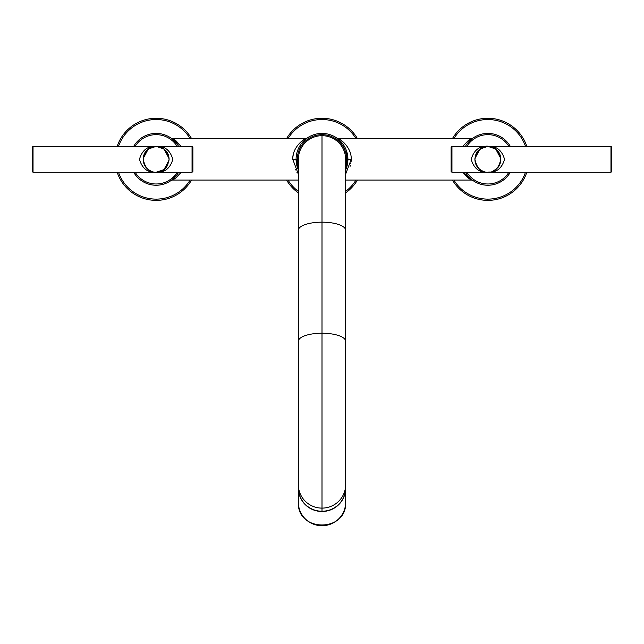 <?xml version="1.0" encoding="UTF-8"?>
<svg xmlns="http://www.w3.org/2000/svg" width="644" height="644" viewBox="0 0 644 644"><rect width="100%" height="100%" fill="white"/><g stroke="black" fill="none" stroke-linecap="round" stroke-linejoin="round"><path stroke-width="0.97" d="M174.186 140.722L176.786 143.66M177.253 144.296L177.728 144.989M178.267 145.834L178.581 146.365A25.913 25.913 0 0 0 133.694 146.365A25.913 25.913 0 0 1 178.581 146.365M177.986 173.268L177.663 173.759M177.116 174.54L171.175 180.433M174.186 177.921L174.669 177.446M178.267 172.809L178.581 172.278A25.913 25.913 0 0 1 133.694 172.278A25.913 25.913 0 0 0 178.581 172.278L177.825 173.518M465.854 145.633L465.419 146.365A25.913 25.913 0 0 1 510.306 146.365A25.913 25.913 0 0 0 465.419 146.365L466.2 145.101M466.852 144.151L467.303 143.548M471.054 139.595L473.131 138.001A3.317 3.317 55.3 0 1 471.239 138.589A3.317 3.317 -124.7 0 0 473.131 138.001L472.817 138.219M469.806 177.913L467.536 175.393M466.739 174.339L466.264 173.647M465.725 172.809L465.419 172.278A25.913 25.913 0 0 0 510.306 172.278A25.913 25.913 0 0 1 465.419 172.278M305.063 138.782L172.761 138.589L181.214 146.365L175.973 140.811L172.761 138.589L305.385 138.589C304.201 138.943 292.312 147.025 292.77 159.326L298.365 174.154L292.77 159.326L296.087 159.326L296.127 157.788M298.365 180.054L172.761 180.054L175.973 177.833L181.214 172.278L175.973 177.833L172.761 180.054L298.365 180.054M302.865 140.271L303.928 139.515M345.909 149.319L347.913 159.326L346.673 159.326A24.673 24.673 0 0 1 345.635 166.402A24.673 24.673 0 0 0 322 134.652A24.673 24.673 0 0 0 298.365 166.402A24.673 24.673 0 0 1 297.327 159.326L296.087 159.326A25.913 25.913 0 0 0 298.365 169.952A25.913 25.913 0 0 1 296.087 159.326L292.77 159.326C292.312 147.025 304.201 138.943 305.385 138.589A3.317 3.317 55.3 0 0 307.269 138.001A25.913 25.913 0 0 1 336.989 138.178A25.913 25.913 0 0 0 336.748 138.009L343.212 144.441M301.151 143.934A25.913 25.913 0 0 1 301.497 143.475L301.151 143.934M306.198 138.782A25.913 25.913 0 0 1 306.777 138.355L306.198 138.782M307.011 138.178A25.913 25.913 0 0 1 307.252 138.009L307.011 138.178A25.913 25.913 0 0 1 307.252 138.009A3.317 3.317 -124.7 0 1 305.385 138.589L305.103 138.758M337.239 138.363L337.81 138.79A25.913 25.913 0 0 0 337.408 138.484A25.913 25.913 0 0 1 337.657 138.669L337.673 138.685M347.913 159.124L347.881 158.005M347.865 157.724L347.913 159.326A25.913 25.913 0 0 0 322 133.405A25.913 25.913 0 0 0 296.087 159.326L297.327 159.326A24.673 24.673 0 0 1 322 134.652A24.673 24.673 0 0 1 346.673 159.326L347.913 159.326L345.997 169.114M345.651 148.732L345.208 147.79M343.598 145.005L343.131 144.312M342.334 143.25L340.177 140.851M336.997 138.186L336.74 138.009A3.317 3.317 124.7 0 0 338.615 138.589L338.615 138.589A3.317 3.317 -55.3 0 1 336.732 138.001L336.989 138.178M343.719 145.182L344.298 146.116M344.894 147.186L345.45 148.289M297.6 150.583L298.003 149.529M298.357 148.716L298.8 147.774M299.323 146.784L299.871 145.834M300.41 144.989L300.885 144.296M301.682 143.242L303.952 140.722M304.435 140.271L307.269 138.001A25.913 25.913 0 0 1 336.732 138.001L336.82 138.058M297.23 166.949A25.913 25.913 0 0 1 297.101 166.522A25.913 25.913 0 0 0 297.23 166.949L297.085 166.466M296.441 163.624A25.913 25.913 0 0 1 296.28 162.505A25.913 25.913 0 0 0 296.441 163.624L296.353 163.013M298.092 169.324L296.087 159.326A25.913 25.913 0 0 1 322 133.405A25.913 25.913 0 0 1 347.913 159.326L351.23 159.326L345.635 174.154L351.23 159.326L347.913 159.326A25.913 25.913 0 0 1 345.635 169.952A25.913 25.913 0 0 0 347.913 159.326M170.885 180.634L170.877 180.642A3.317 3.317 -124.7 0 1 172.761 180.054A3.317 3.317 55.3 0 0 170.869 180.642M175.418 176.641L175.78 176.239M170.869 138.001A3.317 3.317 -55.3 0 0 172.761 138.589A3.317 3.317 124.7 0 1 170.869 138.001L170.974 138.074M176.899 143.813L176.593 143.411M171.908 138.758L171.36 138.347M297.206 151.775L297.069 152.234M296.433 155.091L296.232 156.597M293.181 155.107L292.94 156.613M302.487 142.268L303.396 141.286M304.314 140.384L304.966 139.788M295.145 169.275L295.475 169.919M296.82 172.125L297.399 172.93M347.567 163.56L347.768 162.055M350.094 166.297L350.36 165.436M350.779 163.761L350.891 163.173M351.085 161.845L351.23 159.382M348.839 149.336L348.501 148.684M338.615 138.589C339.799 138.943 351.688 147.025 351.23 159.326C351.688 147.025 339.799 138.943 338.615 138.589L471.239 138.589L468.027 140.811L462.786 146.365L468.027 140.811L471.239 138.589L338.615 138.589M471.038 179.934L471.239 180.054A3.317 3.317 -55.3 0 1 473.131 180.642A3.317 3.317 124.7 0 0 471.239 180.054L462.786 172.278L468.027 177.833L471.239 180.054L345.635 180.054L471.239 180.054M467.053 143.878L467.375 143.443M467.037 174.757L467.375 175.192M472.06 179.861L472.624 180.288M487.862 199.133A39.807 39.807 0 0 1 453.883 180.054A39.807 39.807 0 0 0 525.496 172.278A39.807 39.807 0 0 1 487.862 199.133L487.862 200.373A41.047 41.047 0 0 0 526.816 172.278A41.047 41.047 0 0 1 487.862 200.373L487.862 199.133M453.883 138.589A39.807 39.807 0 0 1 525.496 146.365A39.807 39.807 0 0 0 487.862 119.518L487.862 118.271A41.047 41.047 0 0 0 452.434 138.589A41.047 41.047 0 0 1 526.816 146.365A41.047 41.047 0 0 0 487.862 118.271L487.862 119.518A39.807 39.807 0 0 0 453.883 138.589M452.434 180.054A41.047 41.047 0 0 0 487.862 200.373A41.047 41.047 0 0 1 452.434 180.054M298.365 191.357A39.807 39.807 0 0 1 288.021 180.054A39.807 39.807 0 0 0 298.365 191.357M288.021 138.589A39.807 39.807 0 0 1 355.979 138.589A39.807 39.807 0 0 0 322 119.518L322 118.271A41.047 41.047 0 0 0 286.572 138.589A41.047 41.047 0 0 1 357.428 138.589A41.047 41.047 0 0 0 322 118.271L322 119.518A39.807 39.807 0 0 0 288.021 138.589M355.979 180.054A39.807 39.807 0 0 1 345.635 191.357A39.807 39.807 0 0 0 355.979 180.054M342.801 143.862A25.913 25.913 0 0 0 342.487 143.451M345.635 192.886A41.047 41.047 0 0 0 357.428 180.054A41.047 41.047 0 0 1 345.635 192.886M286.572 180.054A41.047 41.047 0 0 0 298.365 192.886A41.047 41.047 0 0 1 286.572 180.054M156.138 199.133A39.807 39.807 0 0 1 118.504 172.278A39.807 39.807 0 0 0 190.117 180.054A39.807 39.807 0 0 1 156.138 199.133L156.138 200.373A41.047 41.047 0 0 0 191.566 180.054A41.047 41.047 0 0 1 156.138 200.373L156.138 199.133M118.504 146.365A39.807 39.807 0 0 1 190.117 138.589A39.807 39.807 0 0 0 156.138 119.518L156.138 118.271A41.047 41.047 0 0 0 117.184 146.365A41.047 41.047 0 0 1 191.566 138.589A41.047 41.047 0 0 0 156.138 118.271L156.138 119.518A39.807 39.807 0 0 0 118.504 146.365M117.184 172.278A41.047 41.047 0 0 0 156.138 200.373A41.047 41.047 0 0 1 117.184 172.278M611.8 171.449L611.8 147.194L610.971 146.365L487.862 146.365C496.291 145.826 501.853 150.141 504.55 159.326C501.853 168.503 496.291 172.825 487.862 172.278L610.971 172.278L451.951 172.278L451.951 146.365L610.971 146.365L610.971 172.278L611.8 171.449L610.971 172.278L610.971 146.365L611.8 147.194L611.8 171.449M451.122 171.449L451.122 147.194L451.951 146.365L451.122 147.194L451.122 171.449L451.951 172.278L451.122 171.449M474.926 158.513L480.013 149.014L487.862 146.365C487.315 146.615 491.082 145.093 497.41 150.559C499.527 152.652 500.662 155.574 500.815 159.326C498.722 168.503 494.407 172.825 487.862 172.278C494.407 172.825 498.722 168.503 500.815 159.326C498.722 150.141 494.407 145.826 487.862 146.365C481.318 145.826 476.995 150.141 474.902 159.326C476.995 168.503 481.318 172.825 487.862 172.278C496.291 172.825 501.853 168.503 504.55 159.326C501.853 150.141 496.291 145.826 487.862 146.365L495.711 149.014L500.791 158.521M471.175 159.326C473.871 168.503 479.434 172.825 487.862 172.278C481.318 172.825 476.995 168.503 474.902 159.326C475.385 154.882 476.496 151.984 478.251 150.632C483.483 146.888 486.687 145.472 487.862 146.365C479.434 145.826 473.871 150.141 471.175 159.326C473.871 150.141 479.434 145.826 487.862 146.365L451.951 146.365L451.951 172.278L487.862 172.278C479.434 172.825 473.871 168.503 471.175 159.326M508.857 172.278A24.673 24.673 0 0 1 466.868 172.278A24.673 24.673 0 0 0 508.857 172.278M466.868 146.365A24.673 24.673 0 0 1 508.857 146.365A24.673 24.673 0 0 0 466.868 146.365M32.2 147.194L32.2 171.449L33.029 172.278L156.138 172.278C147.709 172.825 142.147 168.503 139.45 159.326C142.147 150.141 147.709 145.826 156.138 146.365L33.029 146.365L192.049 146.365L192.049 172.278L33.029 172.278L33.029 146.365L32.2 147.194L33.029 146.365L33.029 172.278L32.2 171.449L32.2 147.194M192.878 147.194L192.878 171.449L192.049 172.278L192.878 171.449L192.878 147.194L192.049 146.365L192.878 147.194M143.21 158.513L148.289 149.014L156.138 146.365C149.593 145.826 145.278 150.141 143.185 159.326C145.278 168.503 149.593 172.825 156.138 172.278C162.682 172.825 167.005 168.503 169.098 159.326C167.005 150.141 162.682 145.826 156.138 146.365C147.709 145.826 142.147 150.141 139.45 159.326C142.147 168.503 147.709 172.825 156.138 172.278C149.593 172.825 145.278 168.503 143.185 159.326C143.37 155.574 144.441 152.725 146.405 150.768C154.214 144.731 152.483 147.283 156.138 146.365L163.987 149.014L169.074 158.513M172.825 159.326C170.129 150.141 164.566 145.826 156.138 146.365C164.566 145.826 170.129 150.141 172.825 159.326C170.129 168.503 164.566 172.825 156.138 172.278C164.566 172.825 170.129 168.503 172.825 159.326M169.074 160.139L163.987 169.63L156.138 172.278L192.049 172.278L192.049 146.365L156.138 146.365C155.59 146.615 159.366 145.093 165.685 150.559C167.802 152.652 168.937 155.574 169.098 159.326L167.577 165.411L165.75 168.02C160.517 171.755 157.313 173.172 156.138 172.278C156.685 172.029 152.918 173.558 146.59 168.084C144.473 165.991 143.338 163.077 143.185 159.326M135.143 146.365A24.673 24.673 0 0 1 177.132 146.365A24.673 24.673 0 0 0 135.143 146.365M177.132 172.278A24.673 24.673 0 0 1 135.143 172.278A24.673 24.673 0 0 0 177.132 172.278M345.578 486.317A23.635 23.361 180 0 1 322 511.247A23.635 23.361 180 0 1 298.365 487.886L298.365 159.326A23.635 23.635 0 0 1 322 135.691A23.635 23.635 0 0 1 345.635 159.326L345.635 230.262A23.635 8.082 180 0 0 322 222.172L322 135.691L322 222.172A23.635 8.082 180 0 0 298.365 230.262A23.635 8.082 0 0 1 322 222.172A23.635 8.082 0 0 1 345.635 230.262L345.635 341.312A23.635 8.082 180 0 0 322 333.222L322 222.172L322 333.222A23.635 8.082 180 0 0 298.365 341.312A23.635 8.082 0 0 1 322 333.222A23.635 8.082 0 0 1 345.635 341.312L345.635 484.747A23.635 23.361 180 0 1 322 508.108L322 333.222L322 508.108A23.635 23.361 180 0 1 298.365 484.747A23.635 23.361 -0 0 0 322 508.108A23.635 23.361 -0 0 0 345.635 484.747L345.635 487.886A23.635 23.361 180 0 1 322 511.247A23.635 23.361 180 0 1 298.422 486.317M322 511.247L322 508.108L322 511.247M298.365 488.136A23.635 23.361 -0 0 0 322 511.497A23.635 23.361 -0 0 0 345.635 488.136L345.635 502.36A23.635 23.361 180 0 1 322 525.721A23.635 23.361 180 0 1 298.365 502.36L298.365 488.136L298.365 502.36L298.776 502.425L298.365 502.36A23.635 23.361 -0 0 0 322 525.721A23.635 23.361 -0 0 0 345.635 502.36L345.635 488.136A23.635 23.361 -0 0 0 345.635 488.015A23.635 23.361 180 0 1 322 511.497A23.635 23.361 180 0 1 298.365 488.015A23.635 23.361 -0 0 0 298.365 488.136L298.365 488.015M345.224 502.425L345.635 502.36L345.224 502.425M296.465 163.737L296.28 162.505M343.268 144.522L343.896 145.464M500.815 159.326C500.63 163.069 499.559 165.919 497.595 167.875C489.786 173.912 491.517 171.36 487.862 172.278C488.41 172.029 484.634 173.558 478.315 168.084C476.198 165.991 475.063 163.077 474.902 159.326M298.365 502.36C296.908 532.508 347.092 532.508 345.635 502.36"/></g></svg>
